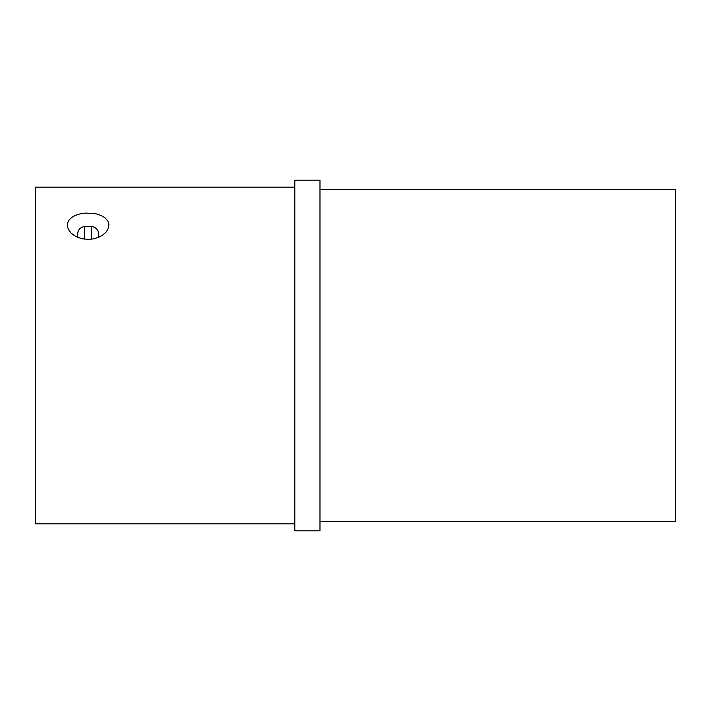 <?xml version="1.0" encoding="UTF-8"?>
<svg xmlns="http://www.w3.org/2000/svg" width="711" height="711" viewBox="0 0 711 711"><rect width="100%" height="100%" fill="white"/><g stroke="black" fill="none" stroke-linecap="round" stroke-linejoin="round"><path stroke-width="1.07" d="M319.986 530.806L319.986 180.194L294.807 180.194L294.807 530.806L319.986 530.806M88.146 239.358L92.741 238.985L98.127 237.51L102.34 235.359L106.312 231.857L108.499 228L108.899 224.063L107.779 220.881L104.846 217.646L101.015 215.424L96.038 213.824L85.835 213.06L80.245 213.824L75.268 215.424L71.989 217.246L69.18 219.895L67.616 222.961L67.394 226.294L68.514 229.689L70.922 232.906L74.379 235.634L78.166 237.518L82.432 238.78L88.146 239.358M99.504 236.923L98.562 235.874L98.562 233.172C98.118 229.555 95.798 227.307 91.612 226.418L91.612 239.145M77.73 237.341L77.73 233.172C78.174 229.555 80.485 227.307 84.671 226.418L91.612 226.418M294.807 187.135L35.55 187.135L35.55 523.865L294.807 523.865M319.986 189.57L675.45 189.57L675.45 521.43L319.986 521.43M98.562 235.874L98.562 237.341M77.73 235.874L76.788 236.923M84.671 226.418L84.671 239.145"/></g></svg>
